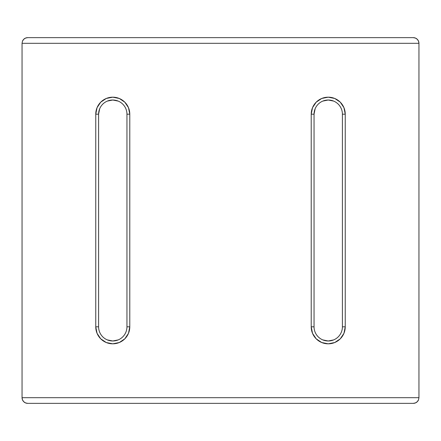 <?xml version="1.0" encoding="UTF-8"?>
<svg xmlns="http://www.w3.org/2000/svg" width="441" height="441" viewBox="0 0 441 441"><rect width="100%" height="100%" fill="white"/><g stroke="black" fill="none" stroke-linecap="round" stroke-linejoin="round"><path stroke-width="0.66" d="M373.588 403.355L67.412 403.355L373.588 403.355M22.05 397.688L22.48 399.855L23.709 401.696L25.55 402.925L27.722 403.355L413.278 403.355L27.722 403.355L25.55 402.925L27.722 403.355A5.672 5.672 0 0 1 22.05 397.688L22.05 43.312L22.05 397.688L418.95 397.688L418.95 43.312L22.05 43.312L22.48 41.145L22.05 43.312L418.95 43.312L418.95 397.688L418.52 399.855L418.95 397.688L22.05 397.688L22.48 399.855L23.709 401.696L25.55 402.925L23.709 401.696L22.48 399.855L22.05 397.688M315.133 108.762L314.053 114.186L311.219 114.186L311.219 326.814L311.219 114.186L312.515 107.676L316.203 102.158L321.721 98.47L328.231 97.18L334.741 98.47L340.259 102.158L343.947 107.676L345.242 114.186L345.242 326.814L343.947 333.324L340.259 338.842L334.741 342.53L328.231 343.82L321.721 342.53L316.203 338.842L312.515 333.324L311.219 326.814A17.012 17.012 0 0 0 328.231 343.82A17.012 17.012 0 0 0 345.242 326.814L342.403 326.814L342.403 114.186L342.403 326.814A14.173 14.173 0 0 1 328.231 340.987A14.173 14.173 0 0 1 314.053 326.814L311.219 326.814L314.053 326.814L314.053 114.186L314.053 326.814M99.672 108.762L98.597 114.186L95.758 114.186L95.758 326.814L95.758 114.186L97.053 107.676L100.741 102.158L106.259 98.47L112.769 97.18L119.279 98.47L124.797 102.158L128.485 107.676L129.781 114.186L129.781 326.814L128.485 333.324L124.797 338.842L119.279 342.53L112.769 343.82L106.259 342.53L100.741 338.842L97.053 333.324L95.758 326.814A17.012 17.012 0 0 0 112.769 343.82A17.012 17.012 0 0 0 129.781 326.814L126.947 326.814L126.947 114.186L126.947 326.814A14.173 14.173 0 0 1 112.769 340.987A14.173 14.173 0 0 1 98.597 326.814L95.758 326.814L98.597 326.814L98.597 114.186L98.597 326.814M22.48 41.145L23.709 39.304L25.55 38.075L27.722 37.645L413.278 37.645L415.45 38.075L417.291 39.304L418.52 41.145L417.291 39.304L415.45 38.075L413.278 37.645A5.672 5.672 0 0 1 418.95 43.312L418.52 41.145L418.95 43.312L418.52 41.145L417.291 39.304L415.45 38.075L413.278 37.645L27.722 37.645L25.55 38.075L23.709 39.304L22.48 41.145L23.709 39.304L25.55 38.075L27.722 37.645A5.672 5.672 0 0 0 22.48 41.145L22.05 43.312M418.52 399.855L417.291 401.696L415.45 402.925L413.278 403.355L415.45 402.925L417.291 401.696L418.52 399.855L417.291 401.696L415.45 402.925L413.278 403.355A5.672 5.672 0 0 0 418.52 399.855L418.95 397.688M118.194 101.094L112.769 100.013L107.345 101.094M107.345 339.906L112.769 340.987L118.194 339.906M322.806 339.906L328.231 340.987L333.655 339.906M333.655 101.094L328.231 100.013L322.806 101.094M342.403 326.814L345.242 326.814L345.242 114.186L342.403 114.186L345.242 114.186A17.012 17.012 0 0 0 328.231 97.18A17.012 17.012 0 0 0 311.219 114.186L314.053 114.186A14.173 14.173 0 0 1 328.231 100.013A14.173 14.173 0 0 1 342.403 114.186M126.947 326.814L129.781 326.814L129.781 114.186L126.947 114.186L129.781 114.186A17.012 17.012 0 0 0 112.769 97.18A17.012 17.012 0 0 0 95.758 114.186L98.597 114.186A14.173 14.173 0 0 1 112.769 100.013A14.173 14.173 0 0 1 126.947 114.186"/></g></svg>

